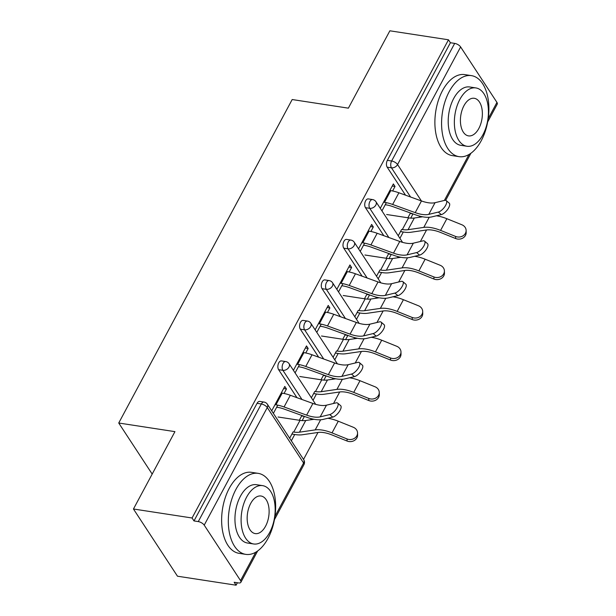 <?xml version="1.0" encoding="UTF-8"?>
<svg xmlns="http://www.w3.org/2000/svg" width="616" height="616" viewBox="0 0 616 616"><rect width="100%" height="100%" fill="white"/><g stroke="black" fill="none" stroke-linecap="round" stroke-linejoin="round"><path stroke-width="0.92" d="M236.09 585.2L234.165 582.259L238.446 582.921A4.92 2.156 -151.8 0 0 240.856 582.305A4.92 2.156 -151.8 0 0 240.533 580.595L204.219 525.14A4.92 2.156 -151.8 0 0 198.275 521.59L193.994 520.928L192.069 517.994L133.456 509.001L177.477 576.206L236.09 585.2L237.399 582.759M303.526 459.428L317.987 432.463M333.525 403.488L339.701 391.969M355.24 362.986L361.415 351.466M376.954 322.491L383.129 310.965M398.668 281.989L404.851 270.47L389.127 272.765A26.226 11.511 28.2 0 1 382.29 272.603L378.786 272.064M420.382 241.495L426.565 229.968L410.841 232.263A26.226 11.511 28.2 0 1 404.004 232.109L400.5 231.57M133.456 509.001L174.936 431.639L118.734 423.015L152.183 474.074M118.734 423.015L292.184 99.538L348.387 108.162L389.866 30.8L448.479 39.794L450.404 42.735L387.349 160.337L391.63 160.992L454.685 43.39L450.404 42.735M454.685 43.39A4.92 2.156 28.2 0 1 460.622 46.947L496.943 102.395A4.92 2.156 28.2 0 1 497.266 104.104L487.672 121.983M192.069 517.994L448.479 39.794M380.28 208.339L393.37 183.93L395.033 186.479L392.23 186.047M410.749 218.118L412.997 213.906L410.202 213.475M381.943 210.888L386.355 202.664M392.623 190.975L395.033 186.479M410.456 212.99L407.9 217.771M401.632 229.452L398.244 235.774M399.915 238.323L403.303 232.001M311.365 419.681L310.58 418.48M296.95 397.674L278.609 369.662A4.92 2.772 -81.3 0 1 278.771 362.832A4.92 2.772 -81.3 0 1 281.443 360.907L285.724 361.569A4.92 2.772 -81.3 0 0 283.052 363.486A4.92 2.772 98.7 0 0 282.89 370.324L278.609 369.662M193.994 520.928L257.057 403.326A4.92 2.772 -81.3 0 1 259.721 401.409L264.01 402.063A4.92 2.772 -81.3 0 0 261.338 403.988L257.057 403.326M419.943 217.186L419.157 215.985M405.528 195.18L387.179 167.167A4.92 2.772 -81.3 0 1 387.349 160.337M305.759 352.976L308.177 348.471L306.506 345.923L293.416 370.339M295.087 372.88L299.499 364.657M313.051 400.315L316.439 393.994M323.885 380.111L326.141 375.906L323.338 375.475M323.6 374.982L321.036 379.764M314.768 391.445L311.38 397.767M354.801 338.685L354.007 337.483M340.386 316.678L322.037 288.665A4.92 2.772 -81.3 0 1 322.199 281.835A4.92 2.772 -81.3 0 1 324.871 279.91L329.152 280.565A4.92 2.772 -81.3 0 0 326.48 282.49A4.92 2.772 98.7 0 0 326.318 289.32L322.037 288.665M349.187 271.979L351.605 267.475L349.934 264.926L336.844 289.335M338.515 291.884L342.927 283.66M356.479 319.319L359.867 312.997M367.313 299.114L369.569 294.91L366.766 294.479M367.028 293.986L364.464 298.768M358.204 310.449L354.816 316.77M398.229 257.688L397.443 256.487M383.814 235.682L365.465 207.669A4.92 2.772 -81.3 0 1 365.627 200.831A4.92 2.772 -81.3 0 1 368.299 198.914L372.58 199.569A4.92 2.772 -81.3 0 0 369.908 201.494A4.92 2.772 98.7 0 0 369.746 208.324L365.465 207.669M378.193 278.817L381.589 272.495M389.027 258.612L391.283 254.408L388.48 253.977M388.742 253.492L386.178 258.266M379.918 269.954L376.53 276.268M370.909 231.477L373.319 226.973L371.648 224.424L358.558 248.841M360.229 251.39L364.641 243.158M376.515 298.19L375.729 296.981M362.1 276.176L343.751 248.163A4.92 2.772 -81.3 0 1 343.913 241.333A4.92 2.772 -81.3 0 1 346.585 239.408L350.866 240.071A4.92 2.772 -81.3 0 0 348.194 241.988A4.92 2.772 98.7 0 0 348.032 248.825L343.751 248.163M334.765 359.813L338.153 353.499M345.599 339.616L347.855 335.404L345.052 334.973M345.314 334.488L342.75 339.27M336.49 350.951L333.094 357.272M327.473 312.474L329.891 307.969L328.22 305.428L315.13 329.837M316.801 332.386L321.213 324.155M333.087 379.187L332.293 377.985M318.672 357.18L300.323 329.167A4.92 2.772 -81.3 0 1 300.485 322.33A4.92 2.772 -81.3 0 1 303.157 320.412L307.438 321.067A4.92 2.772 -81.3 0 0 304.766 322.992A4.92 2.772 98.7 0 0 304.604 329.822L300.323 329.167M291.337 440.817L294.725 434.496M302.171 420.613L304.427 416.401L301.624 415.969M301.886 415.484L299.322 420.266M293.054 431.947L289.666 438.269M284.045 393.47L286.455 388.973L284.792 386.425L271.702 410.833M273.365 413.382L277.778 405.159M373.319 226.973L370.516 226.542M351.605 267.475L348.802 267.044M329.891 307.969L327.088 307.546M308.177 348.471L305.367 348.04M286.455 388.973L283.653 388.542M446.246 200.624L449.226 203.157A7.377 2.934 130.4 0 1 447.786 209.224A7.377 2.934 130.4 0 1 441.31 214.614L438.33 212.081A7.377 2.934 -49.6 0 0 444.806 206.691A7.377 2.934 -49.6 0 0 446.246 200.624A7.377 2.934 -49.6 0 0 444.598 200.393L435.042 202.687A21.968 9.64 28.2 0 1 428.289 202.749A21.968 9.64 28.2 0 1 421.475 200.955L398.898 192.777A26.226 11.511 -151.8 0 0 390.76 190.644L389.843 190.498M438.33 212.081L428.775 214.368A21.968 9.64 28.2 0 1 422.029 214.43A21.968 9.64 28.2 0 1 415.215 212.635L392.631 204.466A26.226 11.511 -151.8 0 0 384.492 202.325L383.575 202.187M385.246 204.728L386.163 204.874A21.968 9.64 28.2 0 1 392.977 206.66L415.561 214.838A26.226 11.511 -151.8 0 0 423.7 216.978A26.226 11.511 -151.8 0 0 431.754 216.901L441.31 214.614M386.648 214.507L408.601 217.879L402.333 229.56A21.968 9.64 -151.8 0 0 408.062 229.691L423.785 227.396A26.226 11.511 28.2 0 1 430.63 227.558A26.226 11.511 28.2 0 1 440.594 230.392L455.617 236.452A7.377 6.429 -1.3 0 0 466.12 230.438L466.173 232.525A7.377 6.429 178.7 0 1 455.663 238.538L440.64 232.478A21.968 9.64 -151.8 0 0 432.293 230.107A21.968 9.64 -151.8 0 0 426.565 229.968M436.367 215.8A26.226 11.511 28.2 0 1 436.89 215.877A26.226 11.511 28.2 0 1 446.854 218.711L461.877 224.771A7.377 6.429 -1.3 0 1 466.12 230.438M408.601 217.879A21.968 9.64 -151.8 0 0 414.329 218.01L422.638 216.794M449.195 91.653A40.979 23.1 98.7 0 0 442.25 132.679A40.979 23.1 98.7 0 0 459.02 156.649A40.979 23.1 98.7 0 0 481.281 140.633A40.979 23.1 98.7 0 0 488.226 99.599A40.979 23.1 98.7 0 0 471.456 75.637A40.979 23.1 98.7 0 0 449.195 91.653M471.456 75.637L464.764 74.613A40.979 23.1 98.7 0 0 442.504 90.621A40.979 23.1 98.7 0 0 435.558 131.655A40.979 23.1 98.7 0 0 452.329 155.617L459.02 156.649M466.92 146.254L460.76 145.307A29.506 16.632 -81.3 0 1 448.687 128.051A29.506 16.632 -81.3 0 1 453.684 98.506A29.506 16.632 -81.3 0 1 469.715 86.979L475.868 87.926A29.506 16.632 98.7 0 0 459.844 99.453A29.506 16.632 98.7 0 0 454.839 128.998A29.506 16.632 98.7 0 0 466.92 146.254A29.506 16.632 98.7 0 0 482.944 134.719A29.506 16.632 98.7 0 0 487.949 105.174A29.506 16.632 98.7 0 0 475.868 87.926M478.84 128.451A19.011 10.718 98.7 0 0 482.058 109.409A19.011 10.718 98.7 0 0 474.274 98.291A19.011 10.718 98.7 0 0 463.948 105.721A19.011 10.718 98.7 0 0 460.722 124.763A19.011 10.718 98.7 0 0 468.507 135.882A19.011 10.718 98.7 0 0 478.84 128.451M235.943 489.366A40.979 23.1 98.7 0 0 228.99 530.399A40.979 23.1 98.7 0 0 245.769 554.369A40.979 23.1 98.7 0 0 268.022 538.353A40.979 23.1 98.7 0 0 274.975 497.32A40.979 23.1 98.7 0 0 258.196 473.358A40.979 23.1 98.7 0 0 235.943 489.366M258.196 473.358L251.505 472.333A40.979 23.1 98.7 0 0 229.252 488.342A40.979 23.1 98.7 0 0 222.299 529.375A40.979 23.1 98.7 0 0 239.077 553.337L245.769 554.369M253.661 543.974L247.509 543.027A29.506 16.632 -81.3 0 1 235.428 525.771A29.506 16.632 -81.3 0 1 240.433 496.227A29.506 16.632 -81.3 0 1 256.456 484.7L262.616 485.639A29.506 16.632 98.7 0 0 246.585 497.174A29.506 16.632 98.7 0 0 241.588 526.718A29.506 16.632 98.7 0 0 253.661 543.974A29.506 16.632 98.7 0 0 269.685 532.44A29.506 16.632 98.7 0 0 274.69 502.895A29.506 16.632 98.7 0 0 262.616 485.639M265.581 526.172A19.011 10.718 98.7 0 0 268.807 507.13A19.011 10.718 98.7 0 0 261.022 496.011A19.011 10.718 98.7 0 0 250.697 503.441A19.011 10.718 98.7 0 0 247.47 522.483A19.011 10.718 98.7 0 0 255.255 533.602A19.011 10.718 98.7 0 0 265.581 526.172M424.532 241.118L427.512 243.651A7.377 2.934 130.4 0 1 426.072 249.726A7.377 2.934 130.4 0 1 419.596 255.109L416.616 252.575A7.377 2.934 -49.6 0 0 423.092 247.193A7.377 2.934 -49.6 0 0 424.532 241.118A7.377 2.934 -49.6 0 0 422.884 240.895L413.328 243.181A21.968 9.64 28.2 0 1 406.575 243.243A21.968 9.64 28.2 0 1 399.761 241.457L377.177 233.279A26.226 11.511 -151.8 0 0 369.046 231.139L368.129 231M416.616 252.575L407.06 254.862A21.968 9.64 28.2 0 1 400.315 254.924A21.968 9.64 28.2 0 1 393.501 253.138L370.917 244.96A26.226 11.511 -151.8 0 0 362.778 242.82L361.861 242.681M363.532 245.23L364.449 245.368A21.968 9.64 28.2 0 1 371.263 247.162L393.847 255.332A26.226 11.511 -151.8 0 0 401.978 257.473A26.226 11.511 -151.8 0 0 410.04 257.403L419.596 255.109M402.818 281.62L405.79 284.153A7.377 2.934 130.4 0 1 404.358 290.228A7.377 2.934 130.4 0 1 397.882 295.611L394.902 293.077A7.377 2.934 -49.6 0 0 401.378 287.687A7.377 2.934 -49.6 0 0 402.818 281.62A7.377 2.934 -49.6 0 0 401.162 281.397L391.614 283.683A21.968 9.64 28.2 0 1 384.861 283.745A21.968 9.64 28.2 0 1 378.047 281.951L355.463 273.781A26.226 11.511 -151.8 0 0 347.332 271.641L346.415 271.502M394.902 293.077L385.346 295.364A21.968 9.64 28.2 0 1 378.601 295.426A21.968 9.64 28.2 0 1 371.787 293.632L349.203 285.462A26.226 11.511 -151.8 0 0 341.064 283.322L340.147 283.183M341.818 285.732L342.735 285.87A21.968 9.64 28.2 0 1 349.549 287.657L372.133 295.834A26.226 11.511 -151.8 0 0 380.264 297.975A26.226 11.511 -151.8 0 0 388.326 297.898L397.882 295.611M381.104 322.114L384.076 324.655A7.377 2.934 130.4 0 1 382.636 330.723A7.377 2.934 130.4 0 1 376.16 336.113L373.188 333.572A7.377 2.934 -49.6 0 0 379.664 328.189A7.377 2.934 -49.6 0 0 381.104 322.114A7.377 2.934 -49.6 0 0 379.448 321.891L369.893 324.178A21.968 9.64 28.2 0 1 363.147 324.239A21.968 9.64 28.2 0 1 356.333 322.453L333.749 314.275A26.226 11.511 -151.8 0 0 325.61 312.135L324.694 311.996M373.188 333.572L363.632 335.866A21.968 9.64 28.2 0 1 356.88 335.928A21.968 9.64 28.2 0 1 350.065 334.134L327.489 325.956A26.226 11.511 -151.8 0 0 319.35 323.824L318.434 323.677M320.104 326.226L321.021 326.365A21.968 9.64 28.2 0 1 327.835 328.159L350.412 336.336A26.226 11.511 -151.8 0 0 358.55 338.469A26.226 11.511 -151.8 0 0 366.612 338.4L376.16 336.113M359.382 362.616L362.362 365.149A7.377 2.934 130.4 0 1 360.922 371.225A7.377 2.934 130.4 0 1 354.446 376.607L351.474 374.074A7.377 2.934 -49.6 0 0 357.942 368.684A7.377 2.934 -49.6 0 0 359.382 362.616A7.377 2.934 -49.6 0 0 357.734 362.393L348.179 364.68A21.968 9.64 28.2 0 1 341.433 364.741A21.968 9.64 28.2 0 1 334.619 362.947L312.035 354.778A26.226 11.511 -151.8 0 0 303.896 352.637L302.98 352.498M351.474 374.074L341.918 376.361A21.968 9.64 28.2 0 1 335.166 376.422A21.968 9.64 28.2 0 1 328.351 374.636L305.767 366.458A26.226 11.511 -151.8 0 0 297.636 364.318L296.72 364.179M298.383 366.728L299.299 366.866A21.968 9.64 28.2 0 1 306.113 368.661L328.698 376.83A26.226 11.511 -151.8 0 0 336.837 378.971A26.226 11.511 -151.8 0 0 344.891 378.894L354.446 376.607M337.668 403.118L340.648 405.651A7.377 2.934 130.4 0 1 339.208 411.719A7.377 2.934 130.4 0 1 332.732 417.109L329.752 414.576A7.377 2.934 -49.6 0 0 336.228 409.186A7.377 2.934 -49.6 0 0 337.668 403.118A7.377 2.934 -49.6 0 0 336.02 402.887L326.465 405.182A21.968 9.64 28.2 0 1 319.719 405.243A21.968 9.64 28.2 0 1 312.905 403.449L290.321 395.272A26.226 11.511 -151.8 0 0 282.182 393.139L281.266 392.993M329.752 414.576L320.197 416.863A21.968 9.64 28.2 0 1 313.452 416.924A21.968 9.64 28.2 0 1 306.637 415.13L284.053 406.96A26.226 11.511 -151.8 0 0 275.922 404.82L275.005 404.673M276.669 407.222L277.585 407.368A21.968 9.64 28.2 0 1 284.4 409.155L306.984 417.332A26.226 11.511 -151.8 0 0 315.123 419.473A26.226 11.511 -151.8 0 0 323.177 419.396L332.732 417.109M364.934 255.009L386.887 258.374L380.619 270.054A21.968 9.64 -151.8 0 0 386.348 270.193L402.071 267.898A26.226 11.511 28.2 0 1 408.908 268.052A26.226 11.511 28.2 0 1 418.88 270.894L433.903 276.954A7.377 6.429 -1.3 0 0 444.406 270.94L444.459 273.027A7.377 6.429 178.7 0 1 433.949 279.04L418.926 272.98A21.968 9.64 -151.8 0 0 410.579 270.601A21.968 9.64 -151.8 0 0 404.851 270.47M414.653 256.295A26.226 11.511 28.2 0 1 415.176 256.371A26.226 11.511 28.2 0 1 425.14 259.213L440.163 265.273A7.377 6.429 -1.3 0 1 444.406 270.94M386.887 258.374A21.968 9.64 -151.8 0 0 392.608 258.512L400.924 257.296M343.212 295.503L365.165 298.875L358.905 310.556A21.968 9.64 -151.8 0 0 364.634 310.687L380.357 308.393A26.226 11.511 28.2 0 1 387.195 308.554A26.226 11.511 28.2 0 1 397.158 311.396L412.189 317.456A7.377 6.429 -1.3 0 0 422.692 311.442L422.738 313.521A7.377 6.429 178.7 0 1 412.235 319.542L397.212 313.475A21.968 9.64 -151.8 0 0 388.865 311.103A21.968 9.64 -151.8 0 0 383.137 310.965L367.413 313.267A26.226 11.511 28.2 0 1 360.568 313.105L357.064 312.566M392.939 296.796A26.226 11.511 28.2 0 1 393.462 296.874A26.226 11.511 28.2 0 1 403.426 299.707L418.449 305.767A7.377 6.429 -1.3 0 1 422.692 311.442M365.165 298.875A21.968 9.64 -151.8 0 0 370.894 299.006L379.21 297.798M321.498 336.005L343.451 339.37L337.191 351.058A21.968 9.64 -151.8 0 0 342.92 351.189L358.643 348.895A26.226 11.511 28.2 0 1 365.481 349.049A26.226 11.511 28.2 0 1 375.444 351.89L390.467 357.95A7.377 6.429 -1.3 0 0 400.978 351.936L401.024 354.023A7.377 6.429 178.7 0 1 390.521 360.037L375.498 353.977A21.968 9.64 -151.8 0 0 367.151 351.597A21.968 9.64 -151.8 0 0 361.423 351.466L345.699 353.761A26.226 11.511 28.2 0 1 338.854 353.599L335.35 353.068M371.217 337.291A26.226 11.511 28.2 0 1 371.748 337.368A26.226 11.511 28.2 0 1 381.712 340.209L396.735 346.269A7.377 6.429 -1.3 0 1 400.978 351.936M343.451 339.37A21.968 9.64 -151.8 0 0 349.18 339.508L357.496 338.292M299.784 376.507L321.737 379.872L315.469 391.553A21.968 9.64 -151.8 0 0 321.198 391.691L336.929 389.389A26.226 11.511 28.2 0 1 343.767 389.551A26.226 11.511 28.2 0 1 353.73 392.392L368.753 398.452A7.377 6.429 -1.3 0 0 379.264 392.438L379.31 394.525A7.377 6.429 178.7 0 1 368.807 400.539L353.784 394.479A21.968 9.64 -151.8 0 0 345.437 392.099A21.968 9.64 -151.8 0 0 339.709 391.969L323.978 394.263A26.226 11.511 28.2 0 1 317.14 394.101L313.636 393.562M349.503 377.793A26.226 11.511 28.2 0 1 350.027 377.87A26.226 11.511 28.2 0 1 359.998 380.711L375.021 386.771A7.377 6.429 -1.3 0 1 379.264 392.438M321.737 379.872A21.968 9.64 -151.8 0 0 327.466 380.003L335.782 378.794M278.07 417.001L300.023 420.374L293.755 432.055A21.968 9.64 -151.8 0 0 299.484 432.186L315.207 429.891A26.226 11.511 28.2 0 1 322.053 430.053A26.226 11.511 28.2 0 1 332.016 432.886L347.039 438.946A7.377 6.429 -1.3 0 0 357.55 432.933L357.596 435.019A7.377 6.429 178.7 0 1 347.085 441.033L332.062 434.973A21.968 9.64 -151.8 0 0 323.716 432.594A21.968 9.64 -151.8 0 0 317.995 432.463L302.264 434.757A26.226 11.511 28.2 0 1 295.426 434.603L291.922 434.064M327.789 418.295A26.226 11.511 28.2 0 1 328.313 418.364A26.226 11.511 28.2 0 1 338.276 421.205L353.307 427.265A7.377 6.429 -1.3 0 1 357.55 432.933M300.023 420.374A21.968 9.64 -151.8 0 0 305.752 420.505L314.068 419.288M460.622 46.947L397.566 164.549L421.39 200.924M444.367 200.446L469.022 154.47M488.218 118.672L496.943 102.395M410.579 197.012L391.468 167.829A4.92 2.772 98.7 0 1 391.63 160.992A4.92 2.156 28.2 0 1 397.566 164.549A4.92 3.442 146.8 0 1 391.468 167.829L387.179 167.167M240.533 580.595L255.763 552.19M274.959 516.393L303.596 462.993L267.275 407.538L204.219 525.14M198.275 521.59L261.338 403.988A4.92 2.156 -151.8 0 1 267.275 407.538A4.92 3.442 -33.2 0 0 267.375 404.227A4.92 4.92 0 0 0 264.01 402.063M274.42 519.704L303.911 464.703A4.92 2.156 -151.8 0 0 303.596 462.993A4.92 3.442 -33.2 0 0 303.696 459.682L267.375 404.227M388.865 237.506L369.746 208.324A4.92 3.442 146.8 0 0 375.852 205.043A4.92 3.442 -33.2 0 0 375.952 201.74A4.92 4.92 0 0 0 372.58 199.569M367.151 278.009L348.032 248.825A4.92 3.442 146.8 0 0 354.138 245.545A4.92 3.442 -33.2 0 0 354.239 242.234A4.92 4.92 0 0 0 350.866 240.071M345.43 318.503L326.318 289.32A4.92 3.442 146.8 0 0 332.424 286.047A4.92 3.442 -33.2 0 0 332.517 282.736A4.92 4.92 0 0 0 329.152 280.565M323.716 359.005L304.604 329.822A4.92 3.442 146.8 0 0 310.703 326.542A4.92 3.442 -33.2 0 0 310.803 323.231A4.92 4.92 0 0 0 307.438 321.067M302.002 399.507L282.89 370.324A4.92 3.442 146.8 0 0 288.989 367.044A4.92 3.442 -33.2 0 0 289.089 363.733A4.92 4.92 0 0 0 285.724 361.569M415.215 212.635L421.475 200.955M428.775 214.368L435.042 202.687M392.631 204.466L398.898 192.777M384.492 202.325L390.76 190.644M446.854 218.711L440.594 230.392M455.663 238.538L455.617 236.452M414.329 218.01L408.062 229.691M429.213 217.271L423.785 227.396M393.501 253.138L399.761 241.457M407.06 254.862L413.328 243.181M370.917 244.96L377.177 233.279M362.778 242.82L369.046 231.139M371.787 293.632L378.047 281.951M385.346 295.364L391.614 283.683M349.203 285.462L355.463 273.781M341.064 283.322L347.332 271.641M350.065 334.134L356.333 322.453M363.632 335.866L369.893 324.178M327.489 325.956L333.749 314.275M319.35 323.824L325.61 312.135M328.351 374.636L334.619 362.947M341.918 376.361L348.179 364.68M305.767 366.458L312.035 354.778M297.636 364.318L303.896 352.637M306.637 415.13L312.905 403.449M320.197 416.863L326.465 405.182M284.053 406.96L290.321 395.272M275.922 404.82L282.182 393.139M425.14 259.213L418.88 270.894M433.949 279.04L433.903 276.954M392.608 258.512L386.348 270.193M407.499 257.773L402.071 267.898M403.426 299.707L397.158 311.396M412.235 319.542L412.189 317.456M370.894 299.006L364.634 310.687M385.785 298.267L380.357 308.393M381.712 340.209L375.444 351.89M390.521 360.037L390.467 357.95M349.18 339.508L342.92 351.189M364.071 338.769L358.643 348.895M359.998 380.711L353.73 392.392M368.807 400.539L368.753 398.452M327.466 380.003L321.198 391.691M342.357 379.271L336.929 389.389M338.276 421.205L332.016 432.886M347.085 441.033L347.039 438.946M305.752 420.505L299.484 432.186M320.643 419.765L315.207 429.891M470.924 153.23L445.661 200.346M437.522 215.523L437.298 215.939M257.665 550.95L240.856 582.305M402.556 242.358L375.952 201.74M380.842 282.852L354.239 242.234M359.128 323.354L332.517 282.736M337.406 363.856L310.803 323.231M315.692 404.35L289.089 363.733M303.911 464.703A4.92 4.92 0 0 0 303.696 459.682"/></g></svg>
